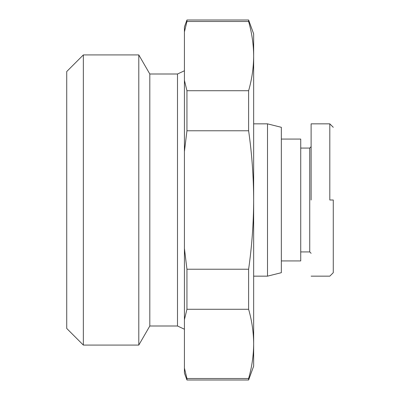 <?xml version="1.0" encoding="UTF-8"?>
<svg xmlns="http://www.w3.org/2000/svg" width="400" height="400" viewBox="0 0 400 400"><rect width="100%" height="100%" fill="white"/><g stroke="black" fill="none" stroke-linecap="round" stroke-linejoin="round"><path stroke-width="0.6" d="M333.27 200L333.27 272.69L333.27 200L329.81 200L329.81 123.845L329.81 200M253.655 276.155L267.5 276.155L267.5 123.845L253.655 123.845M253.655 366.155L248.615 380L248.615 378.51C251.9 367.03 253.58 355.49 253.655 343.895L253.655 366.155M267.5 276.155L281.345 272.69L281.345 127.31L267.5 123.845M248.615 21.49L186.945 21.49L184.425 31.875L184.425 26.925L186.945 20L248.615 20L248.615 21.49C251.9 32.97 253.58 44.51 253.655 56.105L253.655 343.895C253.58 332.295 251.9 320.76 248.615 309.28L186.945 309.28L184.425 319.665L184.425 373.075L186.945 380L248.615 380M281.345 260.925L300.73 260.925L300.73 139.075L281.345 139.075M300.73 251.925L309.73 251.925L309.73 148.075L311.115 146.69M300.73 148.075L309.73 148.075M177.5 326L149.81 326L149.81 74L177.5 74L177.5 326L184.425 329.23M177.5 74L184.425 70.77M309.73 251.925L311.115 253.31M149.81 74L138.795 54.925L138.795 345.075L149.81 326M83.345 345.075L66.73 328.46L66.73 71.54L83.345 54.925L83.345 345.075L138.795 345.075M83.345 54.925L138.795 54.925M66.73 255.385L66.73 144.615L66.73 255.385M248.615 20L253.655 33.845L253.655 56.105C253.58 67.705 251.9 79.24 248.615 90.72L248.615 130.77C251.9 153.73 253.58 176.805 253.655 200C253.58 223.195 251.9 246.27 248.615 269.23L248.615 309.28M184.425 31.875L184.425 319.665M248.615 90.72L186.945 90.72L184.425 80.335M248.615 378.51L186.945 378.51L184.425 368.125M248.615 269.23L186.945 269.23L184.425 248.46M248.615 130.77L186.945 130.77L184.425 151.54M186.945 269.23L186.945 309.28M186.945 90.72L186.945 130.77M186.945 20L186.945 21.49M186.945 378.51L186.945 380M311.115 200L311.115 123.845L311.115 200M333.27 127.305L329.81 123.845L311.115 123.845M333.27 272.69L329.81 276.155L311.115 276.155"/></g></svg>
